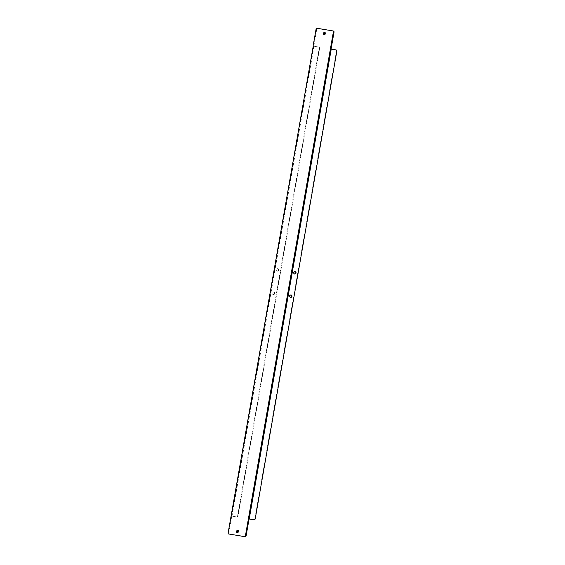 <?xml version="1.0" encoding="UTF-8"?>
<svg xmlns="http://www.w3.org/2000/svg" width="565" height="565" viewBox="0 0 565 565"><rect width="100%" height="100%" fill="white"/><g stroke="black" fill="none" stroke-linecap="round" stroke-linejoin="round"><path stroke-width="0.42" stroke-dasharray="2.83 2.12" d="M324.727 32.488A1.264 0.629 100.1 0 1 325.094 32.353L325.094 32.353A1.264 0.629 100.1 0 1 325.497 33.702A1.264 0.629 100.1 0 1 324.656 34.839L324.656 34.839A1.264 0.629 100.1 0 1 324.352 34.585M237.823 530.415A1.264 0.629 100.1 0 1 238.19 530.281A1.264 0.629 100.1 0 1 238.197 530.281A1.264 0.629 100.1 0 1 238.592 531.63A1.264 0.629 100.1 0 1 237.759 532.767A1.264 0.629 100.1 0 1 237.752 532.767A1.264 0.629 100.1 0 1 237.448 532.513M294.563 274.025A1.264 1.095 -80.5 0 1 293.489 272.577A1.264 1.095 -80.5 0 1 294.965 271.574M290.488 297.367A1.264 1.095 -80.5 0 1 289.421 295.919A1.264 1.095 -80.5 0 1 290.897 294.916M278.432 270.091A1.264 1.095 -80.5 0 1 276.271 269.71A1.264 1.095 -80.5 0 1 278.432 270.091M278.82 270.155A1.264 1.095 -80.5 0 1 276.666 269.773A1.264 1.095 -80.5 0 1 278.82 270.155M274.357 293.433A1.264 1.095 -80.5 0 1 272.203 293.051A1.264 1.095 -80.5 0 1 274.357 293.433M274.745 293.496A1.264 1.095 -80.5 0 1 272.591 293.115A1.264 1.095 -80.5 0 1 274.745 293.496M335.949 49.904L330.539 48.943M335.561 49.833A1.264 1.095 -80.5 0 1 336.422 51.274L336.811 51.337M255.232 518.769L254.843 518.705L336.422 51.274M254.843 518.705A1.264 1.095 -80.5 0 1 253.565 519.758M248.833 518.924L330.85 49L248.833 518.924M313.243 46.062L318.342 46.973A1.264 1.095 -80.5 0 1 319.204 48.406L237.625 515.838A1.264 1.095 -80.5 0 1 236.325 516.89L231.233 515.986L231.77 516.078L228.86 532.731L228.189 532.611M333.576 31.04L316.859 28.25M229.263 534.08A1.264 0.629 100.1 0 1 228.86 532.731M236.325 516.89L236.721 516.954A1.264 1.095 99.5 0 0 236.728 516.954L231.77 516.078M316.019 29.394L316.69 29.507L313.787 46.16M316.69 29.507A1.264 0.629 100.1 0 1 317.53 28.37M248.529 518.861L248.155 518.804M318.342 46.973L313.342 46.083M319.204 48.406L319.592 48.47L238.013 515.902L237.625 515.838M319.592 48.47A1.264 1.095 99.5 0 0 318.731 47.036M236.34 516.89L236.728 516.954A1.264 1.095 99.5 0 0 238.013 515.902M314.02 46.196L232.003 516.12M313.632 46.132L231.615 516.057M325.094 32.353L324.423 32.233M238.197 530.281L237.519 530.161M294.365 274.011L294.753 274.082M290.29 297.352L290.678 297.416M277.535 271.214L277.147 271.151M273.46 294.556L273.072 294.485M273.877 292.063L273.488 291.992M277.952 268.721L277.556 268.658M290.707 294.859L291.095 294.923M294.775 271.518L295.163 271.588M237.752 532.767L237.081 532.647M324.656 34.839L323.985 34.719"/><path stroke-width="0.85" d="M323.985 34.719A1.264 0.629 -79.9 0 0 324.826 33.582A1.264 0.629 -79.9 0 0 324.423 32.233A1.264 0.629 -79.9 0 0 324.416 32.233A1.264 0.629 -79.9 0 0 323.583 33.37A1.264 0.629 -79.9 0 0 323.985 34.719L323.985 34.719M237.081 532.647A1.264 0.629 -79.9 0 0 237.922 531.51A1.264 0.629 -79.9 0 0 237.519 530.161L237.519 530.161A1.264 0.629 -79.9 0 0 236.679 531.298A1.264 0.629 -79.9 0 0 237.081 532.647L237.081 532.647M296.039 273.022A1.264 1.095 -80.5 0 1 293.885 272.641A1.264 1.095 -80.5 0 1 296.039 273.022M294.965 271.574A1.264 1.095 -80.5 0 1 294.563 274.025M291.964 296.364A1.264 1.095 -80.5 0 1 289.81 295.982A1.264 1.095 -80.5 0 1 291.964 296.364M290.897 294.916A1.264 1.095 -80.5 0 1 290.488 297.367M231.226 515.986L313.243 46.062L228.189 532.611A1.264 0.629 -79.9 0 0 228.592 533.96A1.264 0.629 -79.9 0 0 228.599 533.96L244.645 536.63A1.264 0.629 -79.9 0 0 245.485 535.493L248.395 518.84L253.932 519.821A1.264 1.095 99.5 0 0 255.232 518.769L336.811 51.337A1.264 1.095 99.5 0 0 335.949 49.904L330.405 48.922L333.315 32.269A1.264 0.629 -79.9 0 0 332.912 30.92A1.264 0.629 -79.9 0 0 332.905 30.92L316.859 28.25A1.264 0.629 -79.9 0 0 316.019 29.394L313.109 46.04M253.932 519.821A1.264 1.095 99.5 0 0 253.946 519.821L253.558 519.758A1.264 1.095 -80.5 0 1 253.544 519.758L253.932 519.821M253.565 519.758A1.264 1.095 -80.5 0 1 253.558 519.758L249.066 518.96L246.156 535.606A1.264 0.629 100.1 0 1 245.316 536.75L244.645 536.63M330.405 48.922L248.395 518.84M324.352 34.585A1.264 0.629 100.1 0 1 324.727 32.488M237.448 532.513A1.264 0.629 100.1 0 1 237.823 530.415M333.583 31.04L333.576 31.04A1.264 0.629 100.1 0 1 333.583 31.04A1.264 0.629 100.1 0 1 333.986 32.389L333.315 32.269M331.083 49.035L333.986 32.389M228.599 533.96L245.316 536.75M229.27 534.08A1.264 0.629 100.1 0 1 229.263 534.08L228.592 533.96M248.529 518.861L249.066 518.96M330.172 48.88L330.539 48.943M249.222 518.988L331.238 49.063M245.485 535.493L246.156 535.606"/></g></svg>
